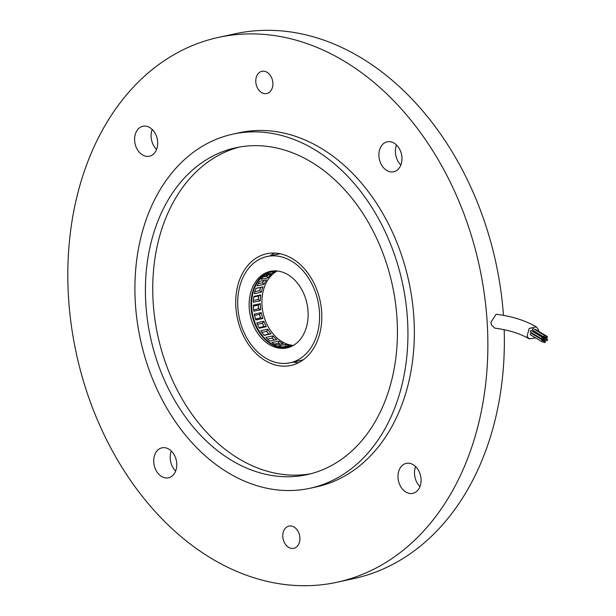 <?xml version="1.0" encoding="UTF-8"?>
<svg xmlns="http://www.w3.org/2000/svg" width="616" height="616" viewBox="0 0 616 616"><rect width="100%" height="100%" fill="white"/><g stroke="black" fill="none" stroke-linecap="round" stroke-linejoin="round"><path stroke-width="0.92" d="M303.449 359.667A54.362 40.209 77.7 0 1 300.084 360.606L290.182 362.762A54.362 40.209 -102.3 0 0 314.822 340.625A54.362 40.209 -102.3 0 0 310.364 281.135A54.362 40.209 -102.3 0 0 267.098 256.51A54.362 40.209 -102.3 0 0 242.45 278.648A54.362 40.209 -102.3 0 0 246.916 338.138A54.362 40.209 -102.3 0 0 290.182 362.762M249.295 308.878A39.17 28.975 -102.3 0 0 286.956 347.917A39.17 28.975 -102.3 0 0 307.977 310.387A39.17 28.975 -102.3 0 0 270.324 271.356A39.17 28.975 -102.3 0 0 249.295 308.878M271.24 271.179A39.17 28.975 -102.3 0 0 251.135 308.485A39.17 28.975 -102.3 0 0 287.865 347.694M267.098 256.51L277 254.354A54.362 40.209 77.7 0 1 280.449 253.815M260.714 277.4A39.447 29.175 -102.3 0 0 263.671 337.807A39.447 29.175 -102.3 0 0 275.706 346.4M271.055 333.857L264.095 335.366A38.947 28.806 77.7 0 1 260.768 330.684L267.729 329.175A38.947 28.806 -102.3 0 0 271.055 333.857L268.776 334.126A40.34 29.838 77.7 0 1 266.713 331.223L266.705 331.331A40.425 29.899 -102.3 0 0 268.699 334.126L268.776 334.126M266.312 326.703L259.344 328.22A38.947 28.806 77.7 0 1 256.834 322.784L263.802 321.267A38.947 28.806 -102.3 0 0 266.312 326.703L264.01 326.549A40.34 29.838 77.7 0 1 262.454 323.184L262.431 323.285A40.425 29.899 -102.3 0 0 263.933 326.534L264.01 326.549M262.816 318.503L255.848 320.02A38.947 28.806 77.7 0 1 254.3 314.122L261.261 312.612A38.947 28.806 -102.3 0 0 262.816 318.503L260.576 317.948A40.34 29.838 77.7 0 1 259.613 314.299L259.567 314.383A40.425 29.899 -102.3 0 0 260.499 317.902L260.576 317.948M260.76 309.694L253.792 311.211A38.947 28.806 77.7 0 1 253.284 305.174L260.252 303.657A38.947 28.806 -102.3 0 0 260.76 309.694L258.658 308.785A40.34 29.838 77.7 0 1 258.335 305.043L258.273 305.113A40.425 29.899 -102.3 0 0 258.581 308.716L258.658 308.785M260.26 300.762L253.291 302.271A38.947 28.806 77.7 0 1 253.854 296.419L260.822 294.91A38.947 28.806 -102.3 0 0 260.26 300.762L258.35 299.545A40.34 29.838 77.7 0 1 258.689 295.911L258.62 295.965A40.425 29.899 -102.3 0 0 258.289 299.461L258.35 299.545M261.346 292.169L254.377 293.686A38.947 28.806 77.7 0 1 255.971 288.334L262.94 286.817A38.947 28.806 -102.3 0 0 261.346 292.169L259.683 290.729A40.34 29.838 77.7 0 1 260.66 287.41L260.583 287.433A40.425 29.899 -102.3 0 0 259.636 290.637L259.683 290.729M263.948 284.4L256.98 285.909A38.947 28.806 77.7 0 1 259.521 281.343L266.489 279.833A38.947 28.806 -102.3 0 0 263.948 284.4L262.57 282.821A40.34 29.838 77.7 0 1 263.894 280.395M267.929 277.855L260.968 279.371A38.947 28.806 77.7 0 1 264.326 275.837L271.286 274.328A38.947 28.806 -102.3 0 0 267.929 277.855L266.867 276.238A40.34 29.838 77.7 0 1 267.937 275.052M275.745 270.878L270.108 272.103A38.947 28.806 77.7 0 0 266.12 274.413L273.08 272.896L272.341 271.34M276.384 270.917A38.947 28.806 -102.3 0 0 273.08 272.896M274.135 270.878L272.156 271.31A38.947 28.806 77.7 0 1 273.504 270.909A38.947 28.806 77.7 0 0 272.657 271.079A38.947 28.806 77.7 0 0 251.998 297.99A38.947 28.806 77.7 0 0 263.887 337.445A38.947 28.806 77.7 0 0 289.204 347.201A38.947 28.806 77.7 0 0 290.036 347M293.393 345.391A38.947 28.806 77.7 0 1 274.212 335.196A38.947 28.806 77.7 0 1 277.223 270.986M269.839 341.087A38.947 28.806 77.7 0 1 265.873 337.406L272.842 335.897A38.947 28.806 -102.3 0 0 276.807 339.57L269.839 341.087M276.276 345.06A38.947 28.806 77.7 0 1 271.879 342.588L278.848 341.072A38.947 28.806 -102.3 0 0 283.245 343.551L276.276 345.06M283.052 347.085A38.947 28.806 77.7 0 1 278.471 345.946L285.431 344.429A38.947 28.806 -102.3 0 0 290.02 345.568L283.052 347.085M290.105 346.97L289.805 347.039A38.947 28.806 77.7 0 1 285.277 347.301L292.246 345.784A38.947 28.806 -102.3 0 0 292.662 345.799M282.559 347.008L285.408 346.385A40.425 29.899 -102.3 0 0 285.77 346.492M285.932 346.454A40.34 29.838 77.7 0 1 285.362 346.284L285.408 346.385M285.362 346.284L285.431 344.429M274.359 344.105L278.517 343.204A40.425 29.899 -102.3 0 0 280.234 344.205M280.342 344.182A40.34 29.838 77.7 0 1 278.486 343.097L278.517 343.204M278.486 343.097L278.848 341.072M267.544 339.1L272.164 338.092A40.425 29.899 -102.3 0 0 274.336 340.109M274.42 340.094A40.34 29.838 77.7 0 1 272.156 337.984L272.164 338.092M272.156 337.984L272.842 335.897M261.869 332.386L266.705 331.331M266.713 331.223L267.729 329.175M263.925 335.166L268.699 334.126M257.48 324.363L262.431 323.285M262.454 323.184L263.802 321.267M259.013 327.596L263.933 326.534M254.585 315.469L259.567 314.383M259.613 314.299L261.261 312.612M255.525 318.988L260.499 317.902M253.322 306.183L258.273 305.113M258.335 305.043L260.252 303.657M253.607 309.794L258.581 308.716M253.761 297.02L258.62 295.965M258.689 295.911L260.822 294.91M253.384 300.523L258.289 299.461M255.925 288.442L260.583 287.433M260.66 287.41L262.94 286.817M254.885 291.668L259.636 290.637M258.104 283.683L262.57 282.821M263.794 280.419A40.425 29.899 -102.3 0 0 262.547 282.713M263.14 276.938L266.867 276.238M267.798 275.082A40.425 29.899 -102.3 0 0 266.859 276.13M538.692 331.323L538.353 329.468L536.274 326.873L529.159 328.405L527.08 336.251L529.159 338.854L535.643 337.907M536.274 326.873C525.286 320.459 511.888 316.247 496.088 314.237L490.89 322.345L491.591 325.132L494.841 328.135C508.87 330.037 520.304 333.618 529.159 338.854M218.642 37.368A278.802 206.206 77.7 0 1 487.225 323.146A278.802 206.206 77.7 0 1 337.037 582.251A278.802 206.206 77.7 0 1 68.453 296.473A278.802 206.206 77.7 0 1 218.642 37.368L235.143 33.78A278.802 206.206 77.7 0 1 503.449 315.369M272.873 82.968A11.373 8.416 77.7 0 1 266.743 93.54A11.373 8.416 77.7 0 1 255.786 81.882A11.373 8.416 77.7 0 1 261.916 71.31A11.373 8.416 77.7 0 1 272.873 82.968M421.051 479.102A15.331 11.342 77.7 0 1 412.797 493.354A15.331 11.342 77.7 0 1 398.021 477.639A15.331 11.342 77.7 0 1 406.283 463.386A15.331 11.342 77.7 0 1 421.051 479.102M415.615 466.574A15.331 11.342 -102.3 0 0 414.522 474.05A15.331 11.342 -102.3 0 0 419.966 486.586M401.948 157.534A15.331 11.342 77.7 0 1 393.686 171.787A15.331 11.342 77.7 0 1 378.917 156.071A15.331 11.342 77.7 0 1 387.179 141.819A15.331 11.342 77.7 0 1 401.948 157.534M396.512 145.006A15.331 11.342 -102.3 0 0 395.418 152.483A15.331 11.342 -102.3 0 0 400.854 165.019M157.657 141.98A15.331 11.342 77.7 0 1 149.395 156.233A15.331 11.342 77.7 0 1 134.627 140.51A15.331 11.342 77.7 0 1 142.881 126.265A15.331 11.342 77.7 0 1 157.657 141.98M152.221 129.452A15.331 11.342 -102.3 0 0 151.128 136.929A15.331 11.342 -102.3 0 0 156.564 149.457M176.761 463.548A15.331 11.342 77.7 0 1 168.499 477.8A15.331 11.342 77.7 0 1 153.731 462.077A15.331 11.342 77.7 0 1 161.993 447.832A15.331 11.342 77.7 0 1 176.761 463.548M171.325 451.02A15.331 11.342 -102.3 0 0 170.232 458.497A15.331 11.342 -102.3 0 0 175.668 471.024M299.892 537.737A11.373 8.416 77.7 0 1 293.763 548.309A11.373 8.416 77.7 0 1 282.806 536.644A11.373 8.416 77.7 0 1 288.935 526.079A11.373 8.416 77.7 0 1 299.892 537.737M232.94 134.119L239.362 132.725A181.22 134.034 77.7 0 1 413.937 318.48A181.22 134.034 77.7 0 1 316.316 486.894L309.902 488.288A181.22 134.034 77.7 0 1 135.32 302.533A181.22 134.034 77.7 0 1 232.94 134.119A181.22 134.034 77.7 0 1 407.523 319.873A181.22 134.034 77.7 0 1 309.902 488.288M397.05 319.204A167.282 123.724 77.7 0 1 306.937 474.667A167.282 123.724 77.7 0 1 145.792 303.203A167.282 123.724 77.7 0 1 235.905 147.74A167.282 123.724 77.7 0 1 397.05 319.204M239.585 147.016A167.282 123.724 -102.3 0 0 153.13 301.609A167.282 123.724 -102.3 0 0 310.595 473.796M321.683 312.343A57.157 42.273 77.7 0 1 290.891 365.457A57.157 42.273 77.7 0 1 235.836 306.876A57.157 42.273 77.7 0 1 266.62 253.761A57.157 42.273 77.7 0 1 321.683 312.343M293.139 362.116A57.157 42.273 -102.3 0 0 298.467 362.762M543.782 339.593A0.839 0.67 121 0 0 545.129 338.777A0.839 0.67 121 0 0 543.782 339.593M544.937 335.628L533.464 328.744A0.839 0.67 121 0 0 532.601 330.184L544.074 337.067A0.839 0.67 121 0 0 544.937 335.628A0.839 0.67 121 0 0 544.074 337.067M542.796 337.576L531.323 330.692A0.839 0.67 121 0 0 530.461 332.124L541.934 339.016A0.839 0.67 121 0 0 542.796 337.576A0.839 0.67 121 0 0 541.934 339.016M542.904 340.309L531.431 333.425A0.839 0.67 121 0 0 530.568 334.865L542.042 341.749A0.839 0.67 121 0 0 542.904 340.309A0.839 0.67 121 0 0 542.042 341.749M544.051 342.226A0.839 0.67 121 0 0 545.406 341.41A0.839 0.67 121 0 0 544.051 342.226M546.192 340.278A0.839 0.67 121 0 0 547.547 339.462A0.839 0.67 121 0 0 546.192 340.278M546.084 337.545A0.839 0.67 121 0 0 547.432 336.729A0.839 0.67 121 0 0 546.084 337.545M274.628 253.068A57.157 42.273 -102.3 0 0 270.054 255.863M504.188 329.714A278.802 206.206 77.7 0 1 353.538 578.663L337.037 582.251M491.152 323.708L490.952 322.33M544.883 338.469L533.41 331.585A0.839 0.67 121 0 0 532.802 331.585M547.185 336.421L535.712 329.537A0.839 0.67 121 0 0 534.942 329.637M547.301 339.154L535.828 332.27A0.839 0.67 121 0 0 534.927 332.494M545.16 341.102L533.687 334.219A0.839 0.67 121 0 0 532.917 334.319M544.028 339.901L542.542 339.016M542.812 341.641L544.298 342.535M544.921 339.678L546.438 340.586M544.844 336.967L546.323 337.853"/></g></svg>
